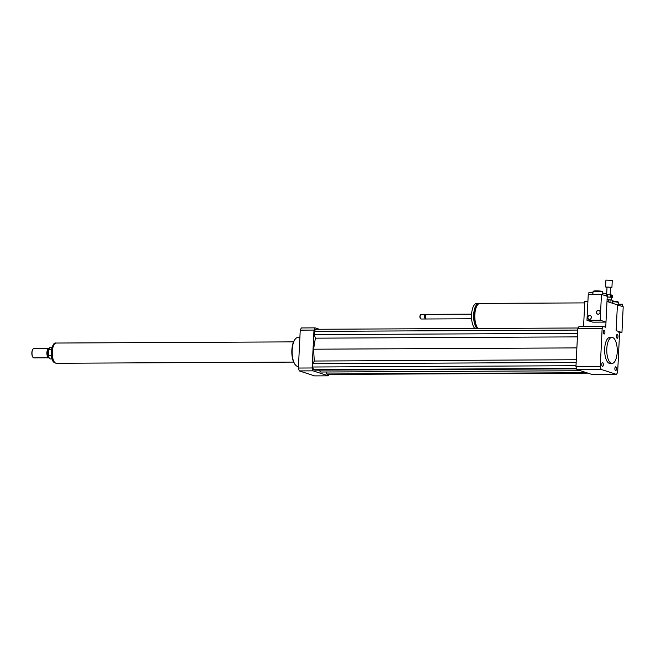 <?xml version="1.0" encoding="UTF-8"?>
<svg xmlns="http://www.w3.org/2000/svg" width="656" height="656" viewBox="0 0 656 656"><rect width="100%" height="100%" fill="white"/><g stroke="black" fill="none" stroke-linecap="round" stroke-linejoin="round"><path stroke-width="0.98" d="M603.331 364.736A1.919 0.779 -90.3 0 1 602.569 366.409A1.919 0.779 -90.3 0 1 601.782 364.49A1.919 0.779 -90.3 0 1 602.552 362.563A1.919 0.779 -90.3 0 1 603.331 364.736M604.053 334.019A1.919 0.779 -90.3 0 1 603.364 331.993A1.919 0.779 -90.3 0 1 604.135 330.198A1.919 0.779 -90.3 0 1 604.914 332.108A1.919 0.779 -90.3 0 1 604.151 334.035A1.919 0.779 -90.3 0 1 604.053 334.019M616.451 336.118A1.919 0.779 -90.3 0 1 617.214 334.453A1.919 0.779 -90.3 0 1 618.001 336.364A1.919 0.779 -90.3 0 1 617.23 338.291A1.919 0.779 -90.3 0 1 616.451 336.118M615.73 366.835A1.919 0.779 -90.3 0 1 616.41 368.861A1.919 0.779 -90.3 0 1 615.648 370.665A1.919 0.779 -90.3 0 1 614.869 368.746A1.919 0.779 -90.3 0 1 615.631 366.819A1.919 0.779 -90.3 0 1 615.73 366.835M478.142 328.484A13.005 5.248 -90.3 0 1 474.829 314.716A13.005 5.248 -90.3 0 1 479.979 303.408L584.726 302.9M477.502 327.729A11.849 4.781 -90.3 0 1 474.132 314.88A11.849 4.781 -90.3 0 1 477.396 305.122M476.978 328.484A13.005 5.248 -90.3 0 1 473.673 314.724A13.005 5.248 -90.3 0 1 478.814 303.416A13.005 5.248 -90.3 0 1 479.397 303.498M474.862 328.5A13.005 5.248 -90.3 0 1 471.557 314.732A13.005 5.248 -90.3 0 1 476.699 303.425L478.814 303.416M471.615 318.767L426.416 318.988A2.312 0.935 -90.3 0 1 426.006 318.759A2.312 0.935 -90.3 0 1 425.473 316.381A2.312 0.935 -90.3 0 1 425.982 314.609A2.312 0.935 -90.3 0 1 426.392 314.363L471.59 314.142M425.842 318.504A1.878 0.754 -90.3 0 1 425.678 318.365A1.878 0.754 -90.3 0 1 425.252 316.438A1.878 0.754 -90.3 0 1 425.662 314.995A1.878 0.754 -90.3 0 1 425.826 314.855M426.015 318.775A2.312 0.935 -90.3 0 1 425.621 318.996A2.312 0.935 -90.3 0 1 424.686 316.381A2.312 0.935 -90.3 0 1 425.596 314.372A2.312 0.935 -90.3 0 1 425.998 314.585L425.662 314.995M425.621 318.996L420.996 319.013A2.312 0.935 -90.3 0 1 420.586 318.783A2.312 0.935 -90.3 0 1 420.061 316.405A2.312 0.935 -90.3 0 1 420.562 314.634A2.312 0.935 -90.3 0 1 420.972 314.396L425.596 314.372M420.48 318.627A2.025 0.82 -90.3 0 1 420.365 318.521A2.025 0.82 -90.3 0 1 419.906 316.446A2.025 0.82 -90.3 0 1 420.348 314.896A2.025 0.82 -90.3 0 1 420.455 314.782M583.569 326.549L584.791 301.58L587.891 301.563M605.734 327.254L606.997 301.465L617.411 304.86L616.148 330.64L618.6 331.436A28.897 11.66 -90.3 0 1 619.502 334.306L617.649 372.198A28.897 11.66 -90.3 0 1 616.501 374.404L601.183 369.426A28.897 11.66 -90.3 0 1 600.281 366.556L602.134 328.656A28.897 11.66 -90.3 0 1 603.282 326.45L605.734 327.254M611.376 363.309A13.005 5.248 -90.3 0 1 606.767 349.582A13.005 5.248 -90.3 0 1 611.941 337.414A13.005 5.248 -90.3 0 1 617.255 350.394A13.005 5.248 -90.3 0 1 612.073 363.424A13.005 5.248 -90.3 0 1 611.376 363.309M612.073 363.424L609.957 363.432A13.005 5.248 -90.3 0 1 609.26 363.317A13.005 5.248 -90.3 0 1 604.652 349.591A13.005 5.248 -90.3 0 1 609.826 337.43L611.941 337.414M616.501 374.404L592.179 374.527L576.862 369.541A28.897 11.66 -90.3 0 1 575.96 366.671L577.813 328.779A28.897 11.66 -90.3 0 1 578.961 326.573L603.282 326.45M577.813 328.779L602.134 328.656M576.862 369.541L601.183 369.426M575.96 366.671L600.281 366.556M298.464 366.409L298.021 366.409A14.448 5.83 -90.3 0 1 295.438 364.941A14.448 5.83 -90.3 0 1 292.158 350.083A14.448 5.83 -90.3 0 1 295.315 339.013A14.448 5.83 -90.3 0 1 297.881 337.52L299.882 337.512M295.438 364.941L295.011 364.424A13.866 5.601 -90.3 0 1 291.863 350.156A13.866 5.601 -90.3 0 1 294.888 339.529L295.315 339.013M319.406 329.263L315.134 327.869A28.897 11.66 89.7 0 0 313.986 330.075L312.133 367.975A28.897 11.66 89.7 0 0 313.035 370.845L328.344 375.822A28.897 11.66 89.7 0 0 329.115 374.404M318.923 370.14L320.751 372.018L580.527 370.738M578.19 327.992L315.528 329.279L314.437 331.37L314.281 334.634L315.388 338.168L313.593 349.197L314.273 361.03L312.855 363.744L312.699 367.007L313.552 369.73L314.872 370.156L576.632 368.869M326.007 371.985L326.631 373.986L327.951 374.412L587.899 373.133M312.133 367.975L298.382 368.041A28.897 11.66 89.7 0 0 299.284 370.911L314.601 375.888L328.344 375.822M313.035 370.845L299.284 370.911M315.134 327.869L301.391 327.943A28.897 11.66 89.7 0 0 300.243 330.14L298.382 368.041M313.986 330.075L300.243 330.14M315.388 338.168L577.419 336.881M313.593 349.197L576.878 347.901M314.281 334.634L577.592 333.338M314.437 331.37L577.747 330.075M313.552 369.73L576.485 368.434M312.699 367.007L576.009 365.712M312.855 363.744L576.165 362.448M314.273 361.03L576.304 359.742M326.631 373.986L586.579 372.706M51.291 355.544L48.396 355.56L48.692 349.525L51.447 349.509M51.947 347.393L50.479 347.401A5.781 2.329 89.7 0 0 48.692 349.525M48.396 355.56A5.781 2.329 89.7 0 0 50.537 358.963L52.004 358.955M32.907 349.263A4.338 1.747 89.7 0 0 32.8 349.377A4.338 1.747 89.7 0 0 31.841 353.272A4.338 1.747 89.7 0 0 32.841 357.159A4.338 1.747 89.7 0 0 32.948 357.274M49.052 348.631A4.625 1.87 89.7 0 0 48.741 348.566L33.833 348.639A4.625 1.87 89.7 0 0 33.013 349.123A4.625 1.87 89.7 0 0 31.988 353.272A4.625 1.87 89.7 0 0 33.054 357.422A4.625 1.87 89.7 0 0 33.874 357.889L48.79 357.815A4.625 1.87 89.7 0 0 49.102 357.75M48.741 348.566A4.625 1.87 89.7 0 0 46.896 353.199A4.625 1.87 89.7 0 0 48.79 357.815M48.741 349.369A4.19 1.689 89.7 0 0 47.765 353.199A4.19 1.689 89.7 0 0 48.782 357.012M293.544 341.874L56.277 343.039A10.111 4.084 89.7 0 0 52.242 353.174A10.111 4.084 89.7 0 0 56.375 363.268L293.642 362.096M612.278 297.693L611.425 297.299L611.54 295.011L612.392 295.397L612.278 297.693A4.043 0.492 -177.2 0 1 612.007 297.816L611.704 297.84M610.588 297.168L607.669 296.938L607.784 294.651L610.703 294.872L610.588 297.168A4.043 0.492 -177.2 0 1 611.425 297.299M607.669 296.938A4.043 0.492 -177.2 0 0 607.218 296.93M611.597 300.112L611.72 297.619A3.469 0.418 -177.2 0 0 607.21 297.004M611.54 295.011A4.043 0.492 -177.2 0 0 610.703 294.872M607.784 294.651A4.043 0.492 -177.2 0 0 606.677 294.634M607.079 299.718L608.391 299.735L608.284 301.891M612.827 303.367L612.991 300.489A4.912 0.59 -177.2 0 0 612.499 300.259L612.351 303.129L611.827 303.039M609.965 302.432L610.088 299.866L612.499 300.259M610.088 299.866A4.912 0.59 -177.2 0 0 608.391 299.735M612.852 303.351A4.912 0.59 -177.2 0 0 612.351 303.129M610.474 287.549L611.933 287.295L612.269 280.424L605.923 280.112L605.586 286.984L607.013 287.377M611.933 287.295L605.586 286.984M610.121 294.831L610.49 287.221L607.03 287.057L606.693 293.822M590.236 315.52A2.025 1.837 -72 0 0 588.99 319.357M591.351 317.389A2.025 1.837 108 0 1 588.875 319.324A2.025 1.837 108 0 1 590.121 315.479A2.025 1.837 108 0 1 591.351 317.389M598.953 310.321A2.025 1.837 -72 0 0 597.698 314.158M600.06 312.19A2.025 1.837 108 0 1 597.583 314.126A2.025 1.837 108 0 1 598.838 310.28A2.025 1.837 108 0 1 600.06 312.19M602.692 294.831L602.815 292.207A4.912 0.59 -177.2 0 0 602.782 292.133A4.912 0.59 -177.2 0 0 597.944 291.371A4.912 0.59 -177.2 0 0 593.049 291.658A4.912 0.59 -177.2 0 0 593.008 291.723L592.868 294.47L592.794 292.428L588.924 292.338L588.817 294.495M590.851 294.478L588.243 294.495L586.981 320.276L600.199 320.21L601.462 294.429L589.334 294.487M606.611 296.102L606.718 293.863L602.749 293.609M600.199 320.21L605.988 322.096L607.243 296.315L601.462 294.429M602.782 292.133L602.241 291.535A4.338 0.525 -177.2 0 0 597.969 290.87A4.338 0.525 -177.2 0 0 593.647 291.116L593.049 291.658M605.988 322.096L592.77 322.162L586.981 320.276M622.634 306.557L622.577 304.204L618.706 304.113L618.649 305.253L618.772 302.629A4.912 0.59 -177.2 0 0 618.739 302.555A4.912 0.59 -177.2 0 0 618.362 302.367A4.912 0.59 -177.2 0 0 612.925 301.76M623.2 306.737L617.411 304.86L616.148 330.64L621.937 332.518L623.2 306.737M618.739 302.555L618.19 301.965A4.338 0.525 -177.2 0 0 617.862 301.801A4.338 0.525 -177.2 0 0 612.95 301.26M621.937 332.518L618.969 332.535M55.703 363.129A10.029 4.043 -90.3 0 1 52.013 353.174A10.029 4.043 -90.3 0 1 55.604 343.178M56.113 363.178C54.235 362.916 50.799 361.932 51.332 350.238C52.718 344.687 54.276 342.317 56.014 343.129"/></g></svg>
